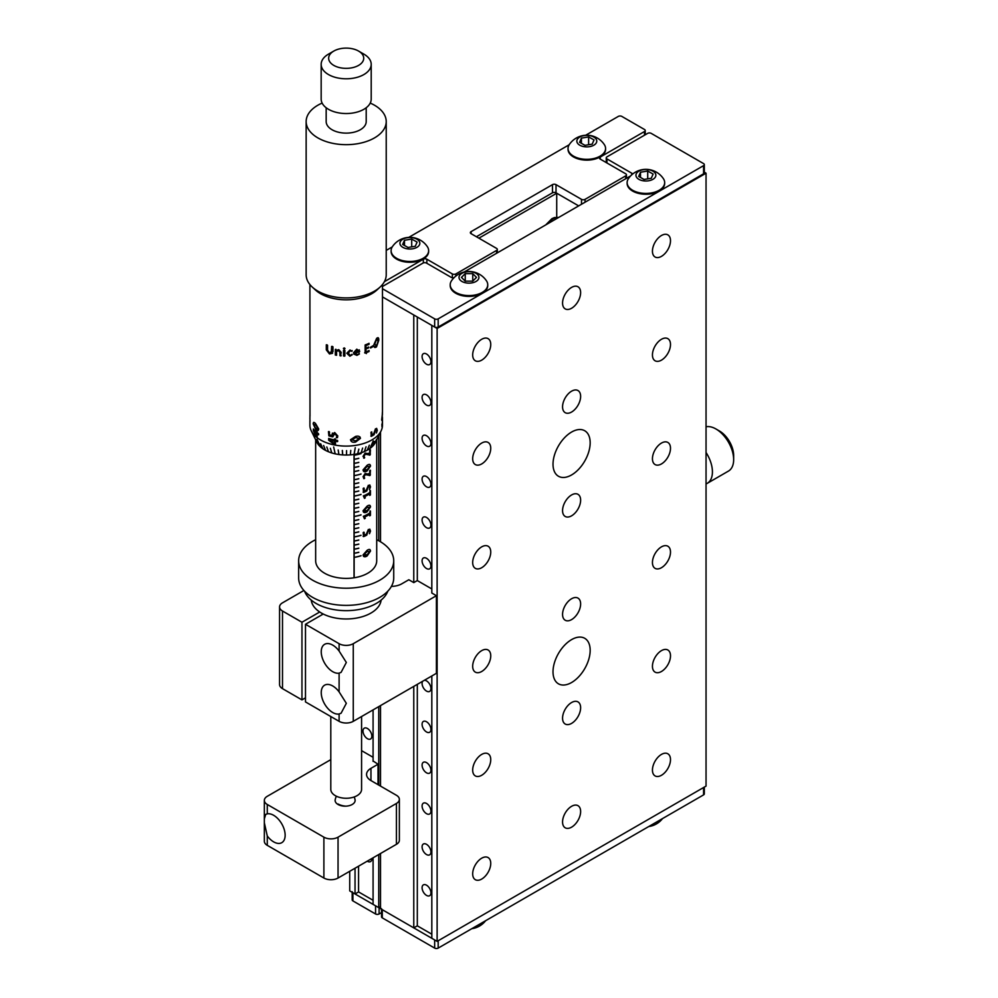 <?xml version="1.0" encoding="UTF-8"?>
<svg xmlns="http://www.w3.org/2000/svg" width="998" height="998" viewBox="0 0 998 998"><rect width="100%" height="100%" fill="white"/><g stroke="black" fill="none" stroke-linecap="round" stroke-linejoin="round"><path stroke-width="1.5" d="M371.842 858.517A6.25 3.605 60 0 1 370.545 861.586A6.25 3.605 60 0 1 367.414 861.274A6.25 3.605 60 0 1 367.239 861.174M367.414 738.695A6.25 3.605 60 0 1 363.334 733.181A6.25 3.605 60 0 1 364.295 728.166A6.25 3.605 60 0 1 367.414 728.478A6.25 3.605 60 0 1 371.506 733.992A6.25 3.605 60 0 1 370.545 739.007A6.25 3.605 60 0 1 367.414 738.695M373.077 709.89L373.077 761.374M373.077 857.806L373.077 904.375L378.741 907.644L380.512 906.633M355.039 868.223L355.039 893.959L358.569 891.925L373.077 900.296M358.569 866.177L358.569 891.925M349.724 871.279L349.724 890.902L355.039 893.959M478.878 238.173L556.722 193.225L578.665 205.887L556.023 192.814A2.507 1.447 0 0 0 552.48 192.814L552.48 184.642A2.507 1.447 180 0 1 556.023 184.642L581.497 199.351A2.507 1.447 0 0 0 585.04 199.351L625.734 175.86A2.507 1.447 0 0 0 626.457 174.837A2.507 1.447 0 0 0 625.734 173.814L600.247 159.106A2.507 1.447 180 0 1 599.524 158.083A2.507 1.447 180 0 1 600.247 157.06L644.483 131.524A2.507 1.447 0 0 0 645.219 130.501A2.507 1.447 0 0 0 644.483 129.49L621.841 116.417A2.507 1.447 0 0 0 618.298 116.417L585.664 135.254M556.722 193.225L556.722 217.215M378.741 435.677L378.741 540.754M378.741 706.621L378.741 785.077M378.741 854.538L378.741 907.644M481.71 546.854A12.774 7.373 120 0 0 473.364 558.107A12.774 7.373 120 0 0 475.322 568.349A12.774 7.373 120 0 0 481.71 567.712A12.774 7.373 120 0 0 490.055 556.46A12.774 7.373 120 0 0 488.097 546.218A12.774 7.373 120 0 0 481.71 546.854M571.592 494.958A12.774 7.373 120 0 0 563.246 506.211A12.774 7.373 120 0 0 565.205 516.453A12.774 7.373 120 0 0 571.592 515.816A12.774 7.373 120 0 0 579.938 504.564A12.774 7.373 120 0 0 577.979 494.322A12.774 7.373 120 0 0 571.592 494.958M571.592 391.179A12.774 7.373 120 0 0 563.246 402.431A12.774 7.373 120 0 0 565.205 412.673A12.774 7.373 120 0 0 571.592 412.037A12.774 7.373 120 0 0 579.938 400.784A12.774 7.373 120 0 0 577.979 390.542A12.774 7.373 120 0 0 571.592 391.179M571.592 287.399A12.774 7.373 120 0 0 563.246 298.651A12.774 7.373 120 0 0 565.205 308.881A12.774 7.373 120 0 0 571.592 308.257A12.774 7.373 120 0 0 579.938 296.992A12.774 7.373 120 0 0 577.979 286.763A12.774 7.373 120 0 0 571.592 287.399M571.592 806.309A12.774 7.373 120 0 0 563.246 817.562A12.774 7.373 120 0 0 565.205 827.804A12.774 7.373 120 0 0 571.592 827.167A12.774 7.373 120 0 0 579.938 815.915A12.774 7.373 120 0 0 577.979 805.673A12.774 7.373 120 0 0 571.592 806.309M571.592 702.53A12.774 7.373 120 0 0 563.246 713.782A12.774 7.373 120 0 0 565.205 724.024A12.774 7.373 120 0 0 571.592 723.388A12.774 7.373 120 0 0 579.938 712.123A12.774 7.373 120 0 0 577.979 701.893A12.774 7.373 120 0 0 571.592 702.53M571.592 598.738A12.774 7.373 120 0 0 563.246 610.003A12.774 7.373 120 0 0 565.205 620.232A12.774 7.373 120 0 0 571.592 619.608A12.774 7.373 120 0 0 579.938 608.343A12.774 7.373 120 0 0 577.979 598.114A12.774 7.373 120 0 0 571.592 598.738M571.592 639.618A26.272 15.17 120 0 0 554.426 662.759A26.272 15.17 120 0 0 558.456 683.817A26.272 15.17 120 0 0 571.592 682.52A26.272 15.17 120 0 0 588.758 659.366A26.272 15.17 120 0 0 584.728 638.308A26.272 15.17 120 0 0 571.592 639.618M571.592 432.047A26.272 15.17 120 0 0 554.426 455.2A26.272 15.17 120 0 0 558.456 476.246A26.272 15.17 120 0 0 571.592 474.948A26.272 15.17 120 0 0 588.758 451.795A26.272 15.17 120 0 0 584.728 430.749A26.272 15.17 120 0 0 571.592 432.047M481.71 443.062A12.774 7.373 120 0 0 473.364 454.327A12.774 7.373 120 0 0 475.322 464.557A12.774 7.373 120 0 0 481.71 463.933A12.774 7.373 120 0 0 490.055 452.668A12.774 7.373 120 0 0 488.097 442.438A12.774 7.373 120 0 0 481.71 443.062M481.71 339.283A12.774 7.373 120 0 0 473.364 350.548A12.774 7.373 120 0 0 475.322 360.777A12.774 7.373 120 0 0 481.71 360.141A12.774 7.373 120 0 0 490.055 348.888A12.774 7.373 120 0 0 488.097 338.646A12.774 7.373 120 0 0 481.71 339.283M426.508 364.22A6.25 3.605 -120 0 0 429.639 364.532A6.25 3.605 -120 0 0 430.6 359.517A6.25 3.605 -120 0 0 426.508 354.003A6.25 3.605 -120 0 0 423.389 353.691A6.25 3.605 -120 0 0 422.428 358.706A6.25 3.605 -120 0 0 426.508 364.22M426.508 405.076A6.25 3.605 -120 0 0 429.639 405.388A6.25 3.605 -120 0 0 430.6 400.373A6.25 3.605 -120 0 0 426.508 394.859A6.25 3.605 -120 0 0 423.389 394.559A6.25 3.605 -120 0 0 422.428 399.562A6.25 3.605 -120 0 0 426.508 405.076M426.508 445.944A6.25 3.605 -120 0 0 429.639 446.243A6.25 3.605 -120 0 0 430.6 441.241A6.25 3.605 -120 0 0 426.508 435.727A6.25 3.605 -120 0 0 423.389 435.415A6.25 3.605 -120 0 0 422.428 440.43A6.25 3.605 -120 0 0 426.508 445.944M426.508 486.799A6.25 3.605 -120 0 0 429.639 487.111A6.25 3.605 -120 0 0 430.6 482.096A6.25 3.605 -120 0 0 426.508 476.582A6.25 3.605 -120 0 0 423.389 476.271A6.25 3.605 -120 0 0 422.428 481.286A6.25 3.605 -120 0 0 426.508 486.799M426.508 527.655A6.25 3.605 -120 0 0 429.639 527.967A6.25 3.605 -120 0 0 430.6 522.952A6.25 3.605 -120 0 0 426.508 517.438A6.25 3.605 -120 0 0 423.389 517.139A6.25 3.605 -120 0 0 422.428 522.141A6.25 3.605 -120 0 0 426.508 527.655M426.508 568.511A6.25 3.605 -120 0 0 429.639 568.823A6.25 3.605 -120 0 0 430.6 563.82A6.25 3.605 -120 0 0 426.508 558.306A6.25 3.605 -120 0 0 423.389 557.994A6.25 3.605 -120 0 0 422.428 563.009A6.25 3.605 -120 0 0 426.508 568.511M422.641 681.272A6.25 3.605 -120 0 0 426.508 691.09A6.25 3.605 -120 0 0 429.639 691.402A6.25 3.605 -120 0 0 430.6 686.387A6.25 3.605 -120 0 0 426.508 680.885A6.25 3.605 -120 0 0 424.362 680.287M426.508 731.958A6.25 3.605 -120 0 0 429.639 732.27A6.25 3.605 -120 0 0 430.6 727.255A6.25 3.605 -120 0 0 426.508 721.741A6.25 3.605 -120 0 0 423.389 721.429A6.25 3.605 -120 0 0 422.428 726.444A6.25 3.605 -120 0 0 426.508 731.958M426.508 772.814A6.25 3.605 -120 0 0 429.639 773.126A6.25 3.605 -120 0 0 430.6 768.111A6.25 3.605 -120 0 0 426.508 762.597A6.25 3.605 -120 0 0 423.389 762.285A6.25 3.605 -120 0 0 422.428 767.3A6.25 3.605 -120 0 0 426.508 772.814M426.508 813.669A6.25 3.605 -120 0 0 429.639 813.981A6.25 3.605 -120 0 0 430.6 808.966A6.25 3.605 -120 0 0 426.508 803.452A6.25 3.605 -120 0 0 423.389 803.153A6.25 3.605 -120 0 0 422.428 808.155A6.25 3.605 -120 0 0 426.508 813.669M426.508 854.538A6.25 3.605 -120 0 0 429.639 854.837A6.25 3.605 -120 0 0 430.6 849.834A6.25 3.605 -120 0 0 426.508 844.32A6.25 3.605 -120 0 0 423.389 844.009A6.25 3.605 -120 0 0 422.428 849.024A6.25 3.605 -120 0 0 426.508 854.538M426.508 895.393A6.25 3.605 -120 0 0 429.639 895.705A6.25 3.605 -120 0 0 430.6 890.69A6.25 3.605 -120 0 0 426.508 885.176A6.25 3.605 -120 0 0 423.389 884.864A6.25 3.605 -120 0 0 422.428 889.879A6.25 3.605 -120 0 0 426.508 895.393M661.462 235.503A12.774 7.373 120 0 0 653.129 246.756A12.774 7.373 120 0 0 655.075 256.997A12.774 7.373 120 0 0 661.462 256.361A12.774 7.373 120 0 0 669.808 245.109A12.774 7.373 120 0 0 667.849 234.867A12.774 7.373 120 0 0 661.462 235.503M661.462 339.283A12.774 7.373 120 0 0 653.129 350.548A12.774 7.373 120 0 0 655.075 360.777A12.774 7.373 120 0 0 661.462 360.141A12.774 7.373 120 0 0 669.808 348.888A12.774 7.373 120 0 0 667.849 338.659A12.774 7.373 120 0 0 661.462 339.283M661.462 443.075A12.774 7.373 120 0 0 653.129 454.327A12.774 7.373 120 0 0 655.075 464.557A12.774 7.373 120 0 0 661.462 463.933A12.774 7.373 120 0 0 669.808 452.668A12.774 7.373 120 0 0 667.849 442.438A12.774 7.373 120 0 0 661.462 443.075M661.462 546.854A12.774 7.373 120 0 0 653.129 558.107A12.774 7.373 120 0 0 655.075 568.349A12.774 7.373 120 0 0 661.462 567.712A12.774 7.373 120 0 0 669.808 556.46A12.774 7.373 120 0 0 667.849 546.218A12.774 7.373 120 0 0 661.462 546.854M661.462 650.634A12.774 7.373 120 0 0 653.129 661.886A12.774 7.373 120 0 0 655.075 672.128A12.774 7.373 120 0 0 661.462 671.492A12.774 7.373 120 0 0 669.808 660.239A12.774 7.373 120 0 0 667.849 649.997A12.774 7.373 120 0 0 661.462 650.634M661.462 754.413A12.774 7.373 120 0 0 653.129 765.678A12.774 7.373 120 0 0 655.075 775.908A12.774 7.373 120 0 0 661.462 775.284A12.774 7.373 120 0 0 669.808 764.019A12.774 7.373 120 0 0 667.849 753.789A12.774 7.373 120 0 0 661.462 754.413M481.71 858.193A12.774 7.373 120 0 0 473.364 869.458A12.774 7.373 120 0 0 475.322 879.687A12.774 7.373 120 0 0 481.71 879.063A12.774 7.373 120 0 0 490.055 867.798A12.774 7.373 120 0 0 488.097 857.569A12.774 7.373 120 0 0 481.71 858.193M481.71 754.413A12.774 7.373 120 0 0 473.364 765.678A12.774 7.373 120 0 0 475.322 775.908A12.774 7.373 120 0 0 481.71 775.271A12.774 7.373 120 0 0 490.055 764.019A12.774 7.373 120 0 0 488.097 753.789A12.774 7.373 120 0 0 481.71 754.413M481.71 650.634A12.774 7.373 120 0 0 473.364 661.886A12.774 7.373 120 0 0 475.322 672.128A12.774 7.373 120 0 0 481.71 671.492A12.774 7.373 120 0 0 490.055 660.239A12.774 7.373 120 0 0 488.097 649.997A12.774 7.373 120 0 0 481.71 650.634M436.413 595.694L353.267 643.698A10.005 5.776 180 0 1 339.108 643.698L305.488 624.286L305.488 701.918L339.108 721.329A10.005 5.776 180 0 0 353.267 721.329L436.413 673.326L436.413 595.694L431.822 593.037L431.822 325.398L437.124 328.467L706.048 173.203L704.314 172.192M706.048 173.203L706.048 786.1L437.124 941.364L431.822 938.295L431.822 675.97M380.512 432.059L380.512 541.764M380.512 705.598L380.512 786.087M380.512 853.515L380.512 908.667L413.771 927.878L417.314 925.832L431.822 934.203M382.471 288.734L434.654 318.861A2.507 1.447 0 0 0 438.184 318.861L438.184 327.032A2.507 1.447 180 0 1 434.654 327.032L382.471 296.905L413.771 314.981L413.771 582.607L417.314 580.574L431.822 588.945M413.771 686.399L413.771 927.878M417.314 317.027L417.314 580.574M417.314 684.354L417.314 925.832M437.124 328.467L437.124 941.364M339.108 691.888A16.267 9.394 -120 0 0 332.746 685.988A16.267 9.394 -120 0 0 324.612 685.177A16.267 9.394 -120 0 0 322.117 698.213A16.267 9.394 -120 0 0 332.746 712.547A16.267 9.394 -120 0 0 339.108 713.994L341.091 713.221L346.331 703.316L339.108 691.888L339.108 673.139L341.091 672.365L346.331 662.46L339.108 651.033A16.267 9.394 -120 0 0 332.746 645.132A16.267 9.394 -120 0 0 324.612 644.321A16.267 9.394 -120 0 0 322.117 657.358A16.267 9.394 -120 0 0 332.746 671.691A16.267 9.394 -120 0 0 339.108 673.139M322.017 614.743L322.017 613.396M319.709 611.999L301.957 622.241L282.496 611.013A10.005 5.776 180 0 1 279.565 606.921A10.005 5.776 180 0 1 282.496 602.842L303.916 590.479M305.488 697.839L301.957 699.885L301.957 622.241M413.771 582.607L408.818 579.751L401.745 583.842A15.007 8.67 180 0 1 391.416 586.375M305.488 624.286L323.252 614.032M301.957 699.885L282.496 688.645A10.005 5.776 180 0 1 279.565 684.553L279.565 606.921M264.345 822.789L267.277 835.962A16.267 9.394 -120 0 0 273.652 841.863A16.267 9.394 -120 0 0 281.785 842.674A16.267 9.394 -120 0 0 284.268 829.637A16.267 9.394 -120 0 0 273.652 815.304A16.267 9.394 -120 0 0 267.277 813.857L265.742 814.368L264.345 818.859L264.345 841.252A10.005 5.776 0 0 0 267.277 845.343L323.888 878.028A10.005 5.776 0 0 0 338.048 878.028L396.431 844.32A10.005 5.776 0 0 0 399.362 840.229L399.362 799.373A10.005 5.776 0 0 0 396.431 795.281L370.957 780.573A15.007 8.67 180 0 1 366.565 774.448A15.007 8.67 180 0 1 370.957 768.323L378.03 764.231L378.03 784.665M330.8 759.64L267.277 796.304A10.005 5.776 0 0 0 264.345 800.396A10.005 5.776 0 0 0 267.277 804.475L323.888 837.172A10.005 5.776 0 0 0 338.048 837.172L396.431 803.452A10.005 5.776 0 0 0 399.362 799.373M378.03 764.231L373.077 760.963M373.077 757.282L361.575 750.646M335.316 799.248A10.005 5.776 0 0 0 338.048 804.475A10.005 5.776 0 0 0 349.861 805.486A10.005 5.776 0 0 0 354.939 799.248M454.04 277.694A2.507 1.447 180 0 1 451.283 277.394L426.508 263.098A2.507 1.447 0 0 0 422.977 263.098L382.471 286.476M438.184 318.861L703.578 165.643A2.507 1.447 0 0 0 704.314 164.62A2.507 1.447 0 0 0 703.578 163.597L651.207 133.37A2.507 1.447 0 0 0 647.665 133.37L606.971 156.861A2.507 1.447 0 0 0 606.248 157.884A2.507 1.447 0 0 0 606.971 158.907L631.746 173.203A2.507 1.447 180 0 1 632.47 174.176M704.314 164.62L704.314 172.791A2.507 1.447 180 0 1 703.578 173.814L703.578 165.643M438.184 327.032L703.578 173.814M630.649 175.885L464.033 272.08M605.561 162.175L606.248 161.776M384.392 281.686L423.327 259.218A2.507 1.447 180 0 1 426.87 259.218L452.344 273.926A2.507 1.447 0 0 0 455.886 273.926L496.567 250.423A2.507 1.447 0 0 0 497.303 249.4A2.507 1.447 0 0 0 496.567 248.39L471.093 233.669A2.507 1.447 180 0 1 470.357 232.659A2.507 1.447 180 0 1 471.093 231.636L552.48 184.642M476.408 236.738L552.48 192.814M569.172 144.772L408.731 237.399M392.251 246.918L386.226 250.398M381.136 600.085A35.03 20.222 180 0 1 355.937 618.174A35.03 20.222 180 0 1 311.239 600.085M379.09 907.444L379.09 913.981L381.548 912.571M379.09 913.981A2.507 1.447 180 0 1 375.56 913.981L375.56 905.81L352.905 892.736L352.905 900.907L375.56 913.981M352.182 891.713A2.507 1.447 0 0 0 352.905 892.736M352.905 900.907A2.507 1.447 180 0 1 352.182 899.884L352.182 892.312M704.314 787.098L704.314 793.859A2.507 1.447 180 0 1 703.578 794.882L438.184 948.1A2.507 1.447 180 0 1 434.654 948.1L382.284 917.861A2.507 1.447 180 0 1 381.548 916.838L381.548 909.265M381.548 908.667A2.507 1.447 -0 0 0 382.284 909.689L382.284 917.861M434.654 948.1L434.654 939.929L382.284 909.689M715.965 428.99L719.496 431.024A20.022 11.552 60 0 1 733.655 455.537L733.655 459.629A25.025 14.446 -120 0 0 715.965 428.99A25.025 14.446 -120 0 0 706.048 426.77M706.048 452.506A25.025 14.446 60 0 1 712.422 471.892A25.025 14.446 60 0 1 707.245 483.344L728.465 471.081A25.025 14.446 -120 0 0 733.655 459.629M707.245 483.344A25.025 14.446 60 0 1 706.048 483.905M636.325 176.833A9.955 5.751 0 0 0 648.638 180.775A9.955 5.751 0 0 0 655.474 173.664A9.955 5.751 0 0 0 643.161 169.722A9.955 5.751 0 0 0 636.325 176.833M663.944 179.615A18.762 10.828 180 0 1 664.668 182.597A18.762 10.828 180 0 1 648.5 193.325A18.762 10.828 180 0 1 627.854 185.578A18.762 10.828 180 0 1 627.131 182.597A18.762 10.828 180 0 1 628.391 178.704A21.058 21.058 0 0 1 663.408 178.704A18.762 10.828 180 0 1 663.944 179.615M664.656 183.008A18.762 10.828 180 0 1 664.668 183.42A18.762 10.828 180 0 1 648.5 194.148A18.762 10.828 180 0 1 627.854 186.401A18.762 10.828 180 0 1 627.131 183.42A18.762 10.828 180 0 1 627.143 183.008M638.683 176.446L644.072 179.453L651.295 178.255L653.116 174.051L647.714 171.045L640.491 172.23L638.683 176.446M640.491 177.457L640.491 172.23M647.714 178.854L647.714 171.045M577.231 142.714A9.955 5.751 0 0 0 589.544 146.656A9.955 5.751 0 0 0 596.38 139.545A9.955 5.751 0 0 0 584.067 135.603A9.955 5.751 0 0 0 577.231 142.714M604.85 145.508A18.762 10.828 180 0 1 605.574 148.49A18.762 10.828 180 0 1 589.419 159.218A18.762 10.828 180 0 1 568.76 151.471A18.762 10.828 180 0 1 568.037 148.49A18.762 10.828 180 0 1 569.297 144.585A21.058 21.058 0 0 1 604.314 144.585A18.762 10.828 180 0 1 604.85 145.508M605.561 148.889A18.762 10.828 180 0 1 605.574 149.301A18.762 10.828 180 0 1 589.419 160.029A18.762 10.828 180 0 1 568.76 152.282A18.762 10.828 180 0 1 568.037 149.301A18.762 10.828 180 0 1 568.049 148.889M579.589 142.327L584.99 145.334L592.201 144.149L594.022 139.932L588.62 136.926L581.41 138.111L579.589 142.327M581.41 143.338L581.41 138.111M588.62 144.735L588.62 136.926M463.97 282.359A9.955 5.751 0 0 0 477.58 280.288A9.955 5.751 0 0 0 473.975 272.429A9.955 5.751 0 0 0 460.365 274.5A9.955 5.751 0 0 0 463.97 282.359M486.488 280.85A18.762 10.828 180 0 1 487.735 284.754A18.762 10.828 180 0 1 478.329 294.136A18.762 10.828 180 0 1 459.542 294.111A18.762 10.828 180 0 1 450.21 284.754A18.762 10.828 180 0 1 451.458 280.85A21.058 21.058 0 0 1 486.488 280.85M487.723 285.154A18.762 10.828 180 0 1 487.735 285.565A18.762 10.828 180 0 1 478.329 294.959A18.762 10.828 180 0 1 459.542 294.934A18.762 10.828 180 0 1 450.21 285.565A18.762 10.828 180 0 1 450.223 285.154M465.193 281.149L472.703 281.162L476.483 277.407L472.753 273.639L465.243 273.627L461.463 277.382L465.193 281.149M465.243 281.149L465.243 273.627M472.753 281.112L472.753 273.639M400.31 244.859A9.955 5.751 0 0 0 412.623 248.801A9.955 5.751 0 0 0 419.447 241.691A9.955 5.751 0 0 0 407.147 237.749A9.955 5.751 0 0 0 400.31 244.859M427.917 247.654A18.762 10.828 180 0 1 428.641 250.635A18.762 10.828 180 0 1 412.486 261.364A18.762 10.828 180 0 1 391.84 253.617A18.762 10.828 180 0 1 391.116 250.635A18.762 10.828 180 0 1 392.364 246.731A21.058 21.058 0 0 1 427.394 246.731A18.762 10.828 180 0 1 427.917 247.654M428.629 251.034A18.762 10.828 180 0 1 428.641 251.446A18.762 10.828 180 0 1 412.486 262.175A18.762 10.828 180 0 1 391.84 254.428A18.762 10.828 180 0 1 391.116 251.446A18.762 10.828 180 0 1 391.129 251.034M402.656 244.473L408.057 247.479L415.28 246.294L417.102 242.077L411.7 239.071L404.477 240.269L402.656 244.473M404.477 245.483L404.477 240.269M411.7 246.88L411.7 239.071M654.925 822.976A18.762 10.828 -0 0 0 655.461 822.789A18.762 10.828 -0 0 0 662.348 818.684M477.992 925.121A18.762 10.828 -0 0 0 478.541 924.934A18.762 10.828 -0 0 0 485.427 920.83M498.364 252.257A13.76 7.947 120 0 0 497.303 252.17M366.777 535.128A30.526 17.627 -0 0 1 363.584 536.612L363.16 532.695L364.133 532.283L364.133 535.178A30.526 17.627 -0 0 0 366.353 534.155L368.362 529.427L370.52 531.011L369.51 533.681L369.884 531.547L368.462 530.574L366.715 535.09A30.427 17.565 -0 0 1 363.522 536.562L363.11 536.338M370.433 511.013L370.433 515.355L369.784 515.829L369.784 514.132A30.526 17.627 -0 0 1 364.37 517.114L365.293 518.249L364.495 518.798L363.347 516.328A30.526 17.627 -0 0 0 369.784 512.935L370.433 511.013M367.052 465.342C369.123 463.908 370.283 464.132 370.52 466.041L367.089 470.969C364.844 472.304 363.497 471.954 363.035 469.921L367.052 465.342M370.433 449.861L370.058 455.051L365.305 454.202L364.008 456.161L364.233 458.169L363.035 456.373L365.143 453.08L369.697 453.99L369.697 450.397L370.433 449.861M366.353 353.591L366.316 352.618M367.052 550.372C369.123 548.925 370.283 549.162 370.52 551.058L367.089 555.998C364.844 557.333 363.497 556.971 363.035 554.95L367.052 550.372M370.433 470.283L370.058 475.485L365.305 474.636L364.008 476.595L364.233 478.591L363.035 476.795L365.143 473.514L369.697 474.424L369.697 470.831L370.433 470.283M370.52 486.849L369.51 489.519L369.884 487.373L368.462 486.413L366.777 490.966A30.526 17.627 -0 0 1 363.584 492.438L363.16 488.521L364.133 488.122L364.133 491.016A30.526 17.627 -0 0 0 366.353 489.993L368.362 485.265L370.52 486.849M370.433 490.579L370.433 494.933L369.784 495.407L369.784 493.698A30.526 17.627 -0 0 1 364.37 496.68L365.293 497.815L364.495 498.376L363.347 495.906A30.526 17.627 -0 0 0 369.784 492.501L370.433 490.579M367.052 506.198C369.123 504.763 370.283 504.988 370.52 506.897L367.089 511.837C364.844 513.159 363.497 512.81 363.035 510.776L367.052 506.198M354.041 577.73L354.14 577.78A30.526 17.627 -0 0 0 376.708 560.764L376.708 439.844M356.635 352.556A30.526 17.627 -0 0 0 358.145 352.207M358.594 352.182A30.526 17.627 -0 0 0 359.442 351.945M354.14 577.78L354.14 557.383A30.526 17.627 -0 0 0 361.026 555.774L361.026 555.686A30.526 17.627 -0 0 1 354.14 557.308L354.14 553.304A30.526 17.627 -0 0 0 358.793 552.331L358.793 552.256A30.526 17.627 -0 0 1 354.14 553.216L354.14 549.212A30.526 17.627 -0 0 0 358.793 548.251L358.793 548.164A30.526 17.627 -0 0 1 354.14 549.137L354.14 545.133A30.526 17.627 -0 0 0 358.793 544.159L358.793 544.085A30.526 17.627 -0 0 1 354.14 545.045L354.14 541.041A30.526 17.627 -0 0 0 358.793 540.08L358.793 539.993A30.526 17.627 -0 0 1 354.14 540.966L354.14 536.961A30.526 17.627 -0 0 0 361.026 535.34L361.026 535.265A30.526 17.627 -0 0 1 354.14 536.874L354.14 532.87A30.526 17.627 -0 0 0 358.793 531.909L358.793 531.822A30.526 17.627 -0 0 1 354.14 532.795L354.14 528.79A30.526 17.627 -0 0 0 358.793 527.817L358.793 527.742A30.526 17.627 -0 0 1 354.14 528.703L354.14 524.699A30.526 17.627 -0 0 0 358.793 523.738L358.793 523.651A30.526 17.627 -0 0 1 354.14 524.624L354.14 520.619A30.526 17.627 -0 0 0 358.793 519.646L358.793 519.571A30.526 17.627 -0 0 1 354.14 520.532L354.14 516.527A30.526 17.627 -0 0 0 361.026 514.918L361.026 514.831A30.526 17.627 -0 0 1 354.14 516.44L354.14 512.448A30.526 17.627 -0 0 0 358.793 511.475L358.793 511.4A30.526 17.627 -0 0 1 354.14 512.361L354.14 508.356A30.526 17.627 -0 0 0 358.793 507.396L358.793 507.308A30.526 17.627 -0 0 1 354.14 508.269L354.14 504.264A30.526 17.627 -0 0 0 358.793 503.304L358.793 503.229A30.526 17.627 -0 0 1 354.14 504.19L354.14 500.185A30.526 17.627 -0 0 0 358.793 499.225L358.793 499.137A30.526 17.627 -0 0 1 354.14 500.098L354.14 496.093A30.526 17.627 -0 0 0 361.026 494.484L361.026 494.397A30.526 17.627 -0 0 1 354.14 496.018L354.14 492.014A30.526 17.627 -0 0 0 358.793 491.041L358.793 490.966A30.526 17.627 -0 0 1 354.14 491.927L354.14 487.922A30.526 17.627 -0 0 0 358.793 486.962L358.793 486.874A30.526 17.627 -0 0 1 354.14 487.847L354.14 483.843A30.526 17.627 -0 0 0 358.793 482.87L358.793 482.795A30.526 17.627 -0 0 1 354.14 483.756L354.14 479.751A30.526 17.627 -0 0 0 358.793 478.791L358.793 478.703A30.526 17.627 -0 0 1 354.14 479.676L354.14 475.672A30.526 17.627 -0 0 0 361.026 474.05L361.026 473.975A30.526 17.627 -0 0 1 354.14 475.584L354.14 471.58A30.526 17.627 -0 0 0 358.793 470.619L358.793 470.532A30.526 17.627 -0 0 1 354.14 471.505L354.14 467.501A30.526 17.627 -0 0 0 358.793 466.528L358.793 466.453A30.526 17.627 -0 0 1 354.14 467.413L354.14 463.409A30.526 17.627 -0 0 0 358.793 462.448L358.793 462.361A30.526 17.627 -0 0 1 354.14 463.334L354.14 459.329A30.526 17.627 -0 0 0 358.793 458.356L358.793 458.282A30.526 17.627 -0 0 1 354.14 459.242L354.14 455.238A30.526 17.627 -0 0 0 361.026 453.628L361.026 453.541A30.526 17.627 -0 0 1 354.14 455.163L354.14 453.853M315.655 439.844L315.655 560.764A30.526 17.627 -0 0 0 316.703 565.317A30.526 17.627 -0 0 0 354.041 577.792L354.041 454.439A30.526 17.627 -0 0 0 354.14 454.427L355.251 447.665L354.041 454.439A30.526 17.627 -0 0 1 350.385 454.863L350.772 450.397L350.335 454.863A30.526 17.627 -0 0 0 350.385 454.863M315.655 539.718A47.542 27.445 -0 0 0 298.651 560.764L298.651 577.917A47.542 27.445 -0 0 0 300.261 585.028A47.542 27.445 -0 0 0 352.394 605.137A47.542 27.445 -0 0 0 393.723 577.917L393.723 560.764A47.542 27.445 -0 0 0 392.102 553.653A47.542 27.445 -0 0 0 376.708 539.718M298.651 560.764A47.542 27.445 -0 0 0 300.261 567.862A47.542 27.445 -0 0 0 352.394 587.972A47.542 27.445 -0 0 0 393.723 560.764M304.577 591.203A42.54 24.563 -0 0 0 305.101 592.45A42.54 24.563 -0 0 0 347.304 610.639A42.54 24.563 -0 0 0 387.798 591.203M363.584 488.047L364.07 490.966A30.427 17.565 -0 0 0 364.133 490.941M369.809 487.336L368.387 486.363L366.715 490.929A30.427 17.565 -0 0 1 363.522 492.401L363.11 492.176M369.784 484.928L370.433 486.812L369.435 489.482M363.584 532.208L364.07 535.14A30.427 17.565 -0 0 0 364.133 535.115M369.809 531.51L368.387 530.537L366.715 535.09M369.784 529.09L370.433 530.986L369.435 533.643M354.115 577.717L354.115 557.333A30.427 17.565 -0 0 1 354.065 557.333L354.065 557.258A30.427 17.565 -0 0 0 354.115 557.246L354.115 553.241A30.427 17.565 -0 0 1 354.065 553.254L354.065 553.166A30.427 17.565 -0 0 0 354.115 553.166L354.115 549.162A30.427 17.565 -0 0 1 354.065 549.162L354.065 549.087A30.427 17.565 -0 0 0 354.115 549.075L354.115 545.07A30.427 17.565 -0 0 1 354.065 545.083L354.065 544.995A30.427 17.565 -0 0 0 354.115 544.995L354.115 540.991A30.427 17.565 -0 0 1 354.065 540.991L354.065 540.916A30.427 17.565 -0 0 0 354.115 540.904L354.115 536.899A30.427 17.565 -0 0 0 360.977 535.29L361.026 535.34M354.14 516.44L354.115 516.39A30.427 17.565 -0 0 1 354.065 516.403L354.065 516.477A30.427 17.565 -0 0 0 354.115 516.477L354.115 520.482A30.427 17.565 -0 0 1 354.065 520.482L354.065 520.569A30.427 17.565 -0 0 0 354.115 520.557L354.115 524.561A30.427 17.565 -0 0 1 354.065 524.574L354.065 524.649A30.427 17.565 -0 0 0 354.115 524.649L354.115 528.653A30.427 17.565 -0 0 1 354.065 528.653L354.065 528.74A30.427 17.565 -0 0 0 354.115 528.728L354.115 532.732A30.427 17.565 -0 0 1 354.065 532.745L354.065 532.82A30.427 17.565 -0 0 0 354.115 532.82L354.115 536.824A30.427 17.565 -0 0 1 354.065 536.824L354.065 536.912A30.427 17.565 -0 0 0 354.115 536.899L354.14 536.961M354.14 508.219A30.427 17.565 -0 0 1 354.115 508.219A30.427 17.565 -0 0 1 354.065 508.231L354.065 508.306A30.427 17.565 -0 0 0 354.115 508.306L354.115 512.298A30.427 17.565 -0 0 1 354.065 512.311L354.065 512.398A30.427 17.565 -0 0 0 354.115 512.386L354.115 516.39A30.427 17.565 -0 0 0 354.14 516.39M354.14 463.334L354.14 459.329M354.115 508.306A30.427 17.565 -0 0 0 358.756 507.333L358.756 507.321M354.115 508.219L354.115 504.215A30.427 17.565 -0 0 1 354.065 504.227L354.065 504.14A30.427 17.565 -0 0 0 354.115 504.127L354.115 500.123A30.427 17.565 -0 0 1 354.065 500.135L354.065 500.048A30.427 17.565 -0 0 0 354.115 500.048L354.115 496.043A30.427 17.565 -0 0 1 354.065 496.056L354.065 495.969A30.427 17.565 -0 0 0 354.115 495.956L354.115 491.952A30.427 17.565 -0 0 1 354.065 491.964L354.065 491.877A30.427 17.565 -0 0 0 354.115 491.877L354.115 487.872A30.427 17.565 -0 0 1 354.065 487.872L354.065 487.797A30.427 17.565 -0 0 0 354.115 487.785L354.115 483.781A30.427 17.565 -0 0 1 354.065 483.793L354.065 483.706A30.427 17.565 -0 0 0 354.115 483.706L354.115 479.701A30.427 17.565 -0 0 1 354.065 479.701L354.065 479.626A30.427 17.565 -0 0 0 354.115 479.614L354.115 475.609A30.427 17.565 -0 0 1 354.065 475.622L354.065 475.535A30.427 17.565 -0 0 0 354.115 475.535L354.115 471.53A30.427 17.565 -0 0 1 354.065 471.53L354.065 471.455A30.427 17.565 -0 0 0 354.115 471.443L354.115 467.438A30.427 17.565 -0 0 1 354.065 467.451L354.065 467.363A30.427 17.565 -0 0 0 354.115 467.363L354.115 463.359A30.427 17.565 -0 0 1 354.065 463.359L354.065 463.284A30.427 17.565 -0 0 0 354.115 463.272M354.115 454.003L354.115 455.1A30.427 17.565 -0 0 1 354.065 455.113L354.065 455.188A30.427 17.565 -0 0 0 354.115 455.188L354.115 459.192A30.427 17.565 -0 0 1 354.065 459.192L354.065 459.28A30.427 17.565 -0 0 0 354.115 459.267M369.809 507.258L367.052 507.321L363.833 510.465L364.133 511.226M369.884 505.337L370.433 506.859L367.027 511.787L363.546 512.248M369.709 493.761L369.709 493.673A30.427 17.565 -0 0 1 364.307 496.642L365.231 497.765L364.432 498.326M370.033 490.554L369.709 495.37M369.622 474.387L368.424 473.713M368.15 474.861L365.243 474.586L363.946 476.545L364.657 478.154L363.696 478.603M369.984 470.283L370.345 474.811L369.435 475.572M369.809 466.403L367.052 466.465L363.833 469.609L367.027 469.809L369.884 466.44L367.127 466.503L363.883 469.646L364.158 470.382M363.833 469.609L364.108 470.345M369.884 464.482L370.433 466.004L367.027 470.931L363.546 471.38M369.622 453.953L368.424 453.279M368.15 454.427L365.243 454.152L363.946 456.111L364.657 457.72L363.696 458.169M369.984 449.849L370.345 454.377L369.435 455.15M369.809 551.432L367.052 551.495L363.833 554.626L364.133 555.387M369.884 549.499L370.433 551.021L367.027 555.961L363.546 556.41M369.709 514.182L369.709 514.095A30.427 17.565 -0 0 1 364.307 517.064L365.231 518.199L364.432 518.76M370.033 510.976L369.709 515.791M367.127 507.371L363.883 510.514L367.027 510.664L369.884 507.296L367.127 507.371M367.127 551.532L363.883 554.676L367.027 554.838L369.884 551.457L367.127 551.532M337.873 436.089L336.314 437.798L336.875 436.014L334.804 433.743L332.596 436.875A36.277 20.946 -0 0 1 328.891 435.864L328.442 431.647L329.477 431.947L329.477 434.854A36.277 20.946 -0 0 0 332.06 435.552L332.01 434.604L334.667 432.508L337.873 436.089M335.465 439.182L335.465 440.106A36.277 20.946 -0 0 0 337.499 440.442L337.499 441.64A36.277 20.946 -0 0 1 335.465 441.316L335.465 444.522L334.155 444.397L328.654 440.205L328.679 438.446A36.277 20.946 -0 0 0 334.48 439.931L334.48 438.995L335.465 439.182M382.459 417.326L382.421 419.172C382.147 421.094 381.935 421.106 381.772 419.235L382.409 413.546C382.471 411.625 382.434 411.6 382.321 413.471M382.334 414.444L382.359 415.205M382.471 417.95L382.471 420.819A36.277 20.946 -0 0 1 381.847 424.686L382.072 426.832L382.059 425.173A36.277 20.946 -0 0 0 382.471 422.029A36.277 20.946 -0 0 0 382.459 421.418M382.409 419.222L382.384 417.675M377.319 430.25L376.458 432.97L376.77 430.812L375.56 429.938L374.113 434.617A36.277 20.946 -0 0 1 371.318 436.351L370.957 432.471L371.805 431.972L371.805 434.879A36.277 20.946 -0 0 0 373.739 433.668L375.473 428.803L377.319 430.25M355.55 436.425C358.382 435.714 360.004 436.351 360.44 438.371L355.6 442.077C352.718 442.675 351.022 441.889 350.523 439.731L355.55 436.425M317.152 431.735L317.152 432.658A36.277 20.946 -0 0 0 318.474 433.619L318.474 434.816A36.277 20.946 -0 0 1 317.152 433.868L317.152 437.074L316.354 436.563L313.347 430.762L313.36 429.015A36.277 20.946 -0 0 0 316.553 432.184L316.553 431.261L317.152 431.735M315.63 423.701L318.724 429.003C318.337 430.911 317.314 431.024 315.655 429.377L313.185 423.851C313.335 422.029 314.145 421.979 315.63 423.701M329.477 353.966L326.309 349.861L326.309 344.809L327.556 345.258L327.556 350.148L329.552 353.03L331.598 351.408L331.598 346.468L332.958 346.793L332.958 351.758L329.477 353.966M376.508 346.88C374.737 348.115 373.863 347.404 373.876 344.747L376.62 338.372C378.155 337.075 378.878 337.723 378.778 340.281L376.508 346.88M370.595 347.99A36.277 20.946 -0 0 0 372.915 346.655L372.915 345.819A36.277 20.946 -0 0 1 370.595 347.142L370.595 347.99M365.954 351.857L365.954 348.976A36.277 20.946 -0 0 0 368.611 347.878L368.611 347.03A36.277 20.946 -0 0 1 365.954 348.14L365.954 345.607A36.277 20.946 -0 0 0 369.073 344.298L369.073 343.337A36.277 20.946 -0 0 1 365.131 344.946L365.131 353.117A36.277 20.946 -0 0 0 369.06 351.508L369.073 350.548A36.277 20.946 -0 0 1 365.954 351.857L365.904 351.807A36.178 20.883 -0 0 0 365.954 351.795M359.305 349.836L359.205 351.982A36.178 20.883 -0 0 1 354.914 352.768A36.277 20.946 -0 0 0 359.243 352.032L359.692 351.284L356.773 349.163L353.504 352.793L356.91 355.388L359.417 353.966L357.097 354.515L354.939 352.818L355.088 353.779M340.555 355.949L339.894 352.431L338.472 350.56L336.588 351.371L336.588 355.263L335.328 355.051L335.328 349.425L336.463 350.373L338.746 349.624L341.204 352.356L340.555 355.949M344.198 356.174L343.549 355.949L343.549 350.335L344.198 350.161L344.871 350.373L344.871 355.999L344.198 356.174M344.198 349.088L343.399 348.452L344.21 347.878L345.009 348.502L344.198 349.088M349.849 356.211L346.78 353.267L349.999 349.961L351.945 351.371L350.061 350.797L348.252 353.13L350.086 355.238L352.194 354.826L349.849 356.211M309.904 420.595L309.904 425.148A36.277 20.946 -0 0 0 311.139 430.575A36.277 20.946 -0 0 0 311.264 430.824A36.277 20.946 -0 0 0 346.181 446.094A36.277 20.946 -0 0 0 381.111 430.824A36.277 20.946 -0 0 0 382.471 425.148L382.471 422.029M322.142 103.081A40.032 23.116 -0 0 0 306.149 121.569L306.149 274.787A40.032 23.116 -0 0 0 307.521 280.762A40.032 23.116 -0 0 0 312.249 287.037L315.43 289.981A36.277 20.946 -0 0 0 376.945 289.981L380.126 287.037A40.032 23.116 -0 0 0 386.226 274.787L386.226 121.569A40.032 23.116 -0 0 0 384.854 115.581A40.032 23.116 -0 0 0 370.233 103.081M312.249 287.037A40.032 23.116 -0 0 0 380.126 287.037M306.149 121.569A40.032 23.116 -0 0 0 307.521 127.544A40.032 23.116 -0 0 0 351.408 144.473A40.032 23.116 -0 0 0 386.226 121.569M326.171 107.759L326.171 121.569A20.022 11.552 -0 0 0 326.857 124.55A20.022 11.552 -0 0 0 348.801 133.021A20.022 11.552 -0 0 0 366.204 121.569L366.204 107.759M333.794 51.073L328.492 54.129A25.025 14.446 -0 0 0 321.169 64.346L321.169 99.089A25.025 14.446 -0 0 0 322.017 102.831A25.025 14.446 -0 0 0 349.45 113.41A25.025 14.446 -0 0 0 371.206 99.089L371.206 64.346A25.025 14.446 -0 0 0 370.358 60.604A25.025 14.446 -0 0 0 363.883 54.129L358.581 51.073A17.527 10.117 -0 0 0 333.794 51.073A17.527 10.117 -0 0 0 329.253 60.853A17.527 10.117 -0 0 0 350.722 68.014A17.527 10.117 -0 0 0 363.122 55.614A17.527 10.117 -0 0 0 358.581 51.073M321.169 64.346A25.025 14.446 -0 0 0 322.017 68.089A25.025 14.446 -0 0 0 349.45 78.667A25.025 14.446 -0 0 0 371.206 64.346M316.703 441.964A30.526 17.627 -0 0 0 316.803 442.189A30.526 17.627 -0 0 0 317.239 443L317.252 443.025A30.526 17.627 -0 0 0 317.277 443.05L314.52 437.423L317.239 443M317.277 443.05A30.526 17.627 -0 0 0 318.686 445.046A30.526 17.627 -0 0 0 318.724 445.108L316.141 439.719L318.699 445.071M318.724 445.108A30.526 17.627 -0 0 0 320.558 446.979L320.583 447.004A30.526 17.627 -0 0 0 320.608 447.029L316.952 439.17L320.558 446.979M320.608 447.029A30.526 17.627 -0 0 0 322.841 448.763A30.526 17.627 -0 0 0 322.903 448.801L320.645 443.723L322.865 448.776M322.903 448.801A30.526 17.627 -0 0 0 325.485 450.36L325.523 450.372A30.526 17.627 -0 0 0 325.56 450.397L323.626 445.507L325.485 450.36M325.56 450.397A30.526 17.627 -0 0 0 328.467 451.757L326.808 447.004L328.467 451.757M328.504 451.77A30.526 17.627 -0 0 0 328.542 451.782A30.526 17.627 -0 0 0 331.723 452.93L331.76 452.942A30.526 17.627 -0 0 0 331.81 452.955L330.363 448.277L331.723 452.93M331.81 452.955A30.526 17.627 -0 0 0 335.203 453.853L333.656 447.004L335.203 453.853M335.253 453.853A30.526 17.627 -0 0 0 335.291 453.865A30.526 17.627 -0 0 0 338.858 454.514A30.526 17.627 -0 0 0 338.958 454.527L338.172 450.011L338.908 454.527M338.958 454.527A30.526 17.627 -0 0 0 342.626 454.913L342.676 454.913A30.526 17.627 -0 0 0 342.726 454.913L342.302 450.447L342.626 454.913M342.726 454.913A30.526 17.627 -0 0 0 346.456 455.026L346.506 455.026A30.526 17.627 -0 0 0 346.556 455.026L346.58 450.585L346.456 455.026M346.556 455.026A30.526 17.627 -0 0 0 350.286 454.876M354.14 454.427A30.526 17.627 -0 0 0 357.671 453.728L357.721 453.728A30.526 17.627 -0 0 0 357.771 453.716L358.856 449.137L357.671 453.728M357.771 453.716A30.526 17.627 -0 0 0 361.126 452.78A30.526 17.627 -0 0 0 361.214 452.743L362.623 448.077L361.176 452.755M361.214 452.743A30.526 17.627 -0 0 0 364.345 451.57L364.382 451.558A30.526 17.627 -0 0 0 364.432 451.533L366.054 446.792L364.345 451.57M364.432 451.533A30.526 17.627 -0 0 0 367.276 450.148L369.335 445.195L367.276 450.148M367.314 450.123A30.526 17.627 -0 0 0 367.351 450.11A30.526 17.627 -0 0 0 369.884 448.514L369.909 448.501A30.526 17.627 -0 0 0 369.946 448.476L373.277 440.879L369.884 448.514M369.946 448.476A30.526 17.627 -0 0 0 372.104 446.717L374.587 441.44L372.104 446.717M372.129 446.692A30.526 17.627 -0 0 0 372.154 446.667A30.526 17.627 -0 0 0 373.926 444.771L376.57 439.295L373.926 444.771M373.938 444.746A30.526 17.627 -0 0 0 373.963 444.721A30.526 17.627 -0 0 0 375.298 442.7L378.067 437.037L375.298 442.7A30.526 17.627 -0 0 0 375.572 442.189L381.111 430.824M330.8 716.527L330.8 789.381A15.394 8.882 -0 0 0 331.324 791.676A15.394 8.882 -0 0 0 348.19 798.188A15.394 8.882 -0 0 0 361.575 789.381L361.575 716.527M382.359 422.428A36.178 20.883 -0 0 1 381.96 425.173L381.972 426.82M359.455 438.471L355.625 437.561L351.583 440.068M359.492 438.534L355.65 437.623L351.546 439.719L355.513 440.879L359.492 438.534L359.292 437.86M360.078 437.049L360.403 438.309L355.575 442.014C352.693 442.613 351.009 441.84 350.51 439.681M313.946 430.911L313.834 430.662A36.178 20.883 -0 0 0 316.628 433.344L316.553 435.702M316.553 432.084A36.178 20.883 -0 0 0 316.628 432.146L316.927 431.223M317.239 437.037L313.434 430.737L313.447 428.99M318.699 434.292L318.549 434.779A36.178 20.883 -0 0 1 317.239 433.831L317.239 433.93M331.274 352.681L331.648 346.418L332.322 346.381M332.546 353.329L329.515 353.916L326.358 349.811L326.982 344.784M369.011 350.51L368.998 351.471A36.178 20.883 -0 0 1 365.081 353.067L364.657 352.781M368.549 346.992L368.549 347.828A36.178 20.883 -0 0 1 365.904 348.926L365.904 351.807M369.011 343.3L369.011 344.26A36.178 20.883 -0 0 1 365.904 345.558L365.904 348.09A36.178 20.883 -0 0 0 365.954 348.065M344.871 355.937L343.549 355.899L343.549 350.286M309.979 419.983L309.941 422.079M309.904 420.719L309.941 421.705M309.904 284.555L309.991 416.029A36.277 20.946 -0 0 1 310.016 415.867M309.904 419.385L309.966 414.744M371.306 431.947L371.73 434.829A36.178 20.883 -0 0 0 371.805 434.791M376.695 430.787L375.473 429.901L374.038 434.579A36.178 20.883 -0 0 1 371.256 436.301L370.882 436.114M376.633 428.354L377.232 430.225L376.371 432.945M382.296 414.008L382.309 418.025M382.334 415.43L382.309 414.756M382.359 418.449L382.321 419.172C382.047 421.081 381.835 421.094 381.673 419.222M317.801 429.227L318.137 428.454L315.767 424.923L313.709 424.424M318.2 430.475L315.742 429.34L313.272 423.826L313.671 422.391M329.602 439.931L329.502 439.844A36.178 20.883 -0 0 0 334.517 441.079L334.48 443.536M334.48 439.869A36.178 20.883 -0 0 0 334.517 439.869L335.004 438.796M335.49 444.472L328.704 440.155L328.729 438.396M337.761 441.029L337.524 441.578A36.178 20.883 -0 0 1 335.49 441.253L335.49 441.316M332.047 435.477A36.178 20.883 -0 0 0 332.097 435.49L332.409 433.095M333.083 436.6L332.633 436.825A36.178 20.883 -0 0 1 328.928 435.814L329.003 431.51M337.586 437.598L336.338 437.735L336.9 435.951L334.841 433.681L333.257 434.142M378.105 341.116L376.57 339.37L374.799 344.023L376.545 345.894L378.105 341.116M375.448 346.294L376.545 345.894M377.506 338.921L376.483 339.345L374.724 343.986L376.458 345.857M378.03 337.648L378.691 340.256L376.421 346.855L374.712 347.466M372.84 345.77L372.84 346.618A36.178 20.883 -0 0 1 370.532 347.94L370.32 347.628M358.457 351.483L356.76 350.011L354.939 352.094A36.277 20.946 -0 0 0 358.457 351.483M351.982 354.315L349.836 356.161L346.78 353.205M352.132 350.572L351.932 351.321L350.049 350.735L348.265 353.517M358.419 351.433L356.735 349.949L354.914 352.045A36.178 20.883 -0 0 0 354.939 352.045M359.193 353.554L356.885 355.338L353.679 354.028M336.625 355.213L335.353 354.989L335.927 349.275M341.216 355.75L339.906 355.637L339.906 352.369L338.484 350.498L336.625 351.346M329.452 439.893L334.48 443.623L334.48 441.128A36.277 20.946 -0 0 1 329.452 439.893M315.68 424.948L313.622 424.449L315.605 428.13L318.063 428.491L315.655 424.824M313.746 430.674L316.553 435.876L316.553 433.382A36.277 20.946 -0 0 1 313.746 430.674M382.409 414.756L382.471 413.708M382.409 414.008L382.421 414.694L382.409 414.008M342.389 450.46L342.688 454.489M353.267 721.329L353.267 643.698M282.496 688.645L282.496 611.013M339.108 721.329L339.108 713.994M339.108 651.033L339.108 643.698M396.431 803.452L396.431 844.32M338.048 837.172L338.048 878.028M370.957 768.323L370.957 780.573M323.888 837.172L323.888 878.028M267.277 835.962L267.277 845.343M267.277 804.475L267.277 813.857M631.746 174.812L631.746 173.203M606.971 158.907L606.971 162.986M434.654 327.032L434.654 318.861M625.734 178.717L625.734 175.86M585.04 199.351L585.04 202.22M600.247 157.06L600.247 159.106M644.483 135.204L644.483 131.524M556.023 184.642L556.023 192.814M581.497 204.253L581.497 199.351M471.093 231.636L471.093 233.669M496.567 253.292L496.567 250.423M455.886 273.926L455.886 276.059M452.344 277.756L452.344 273.926M426.87 259.218L426.87 263.297M423.327 262.923L423.327 259.218M438.184 940.74L438.184 948.1M703.578 794.882L703.578 787.522M338.135 804.026A10.005 4.828 7.1 0 0 345.932 806.147M558.518 217.527A13.76 7.947 120 0 0 553.191 218.762A13.76 7.947 120 0 0 547.852 223.677M264.345 800.396L264.345 818.859M606.248 157.884L606.248 162.562M626.457 174.837L626.457 178.293M645.219 130.501L645.219 134.78M497.303 249.4L497.303 252.868M336.438 796.254A10.005 10.005 0 0 0 335.128 800.695M355.113 800.695A10.005 10.005 0 0 0 354.178 796.965M664.668 182.597L664.668 183.42M627.131 182.597L627.131 183.42M605.574 148.49L605.574 149.301M568.037 148.49L568.037 149.301M487.735 284.754L487.735 285.565M450.21 284.754L450.21 285.565M428.641 250.635L428.641 251.446M391.116 250.635L391.116 251.446M648.737 826.544A21.058 21.058 0 0 0 662.547 818.572M471.817 928.689A21.058 21.058 0 0 0 485.614 920.717M545.756 224.887L551.944 218.637L554.451 217.552L558.618 217.464M382.471 412.536L382.471 284.555M316.803 442.189L311.264 430.824"/></g></svg>
